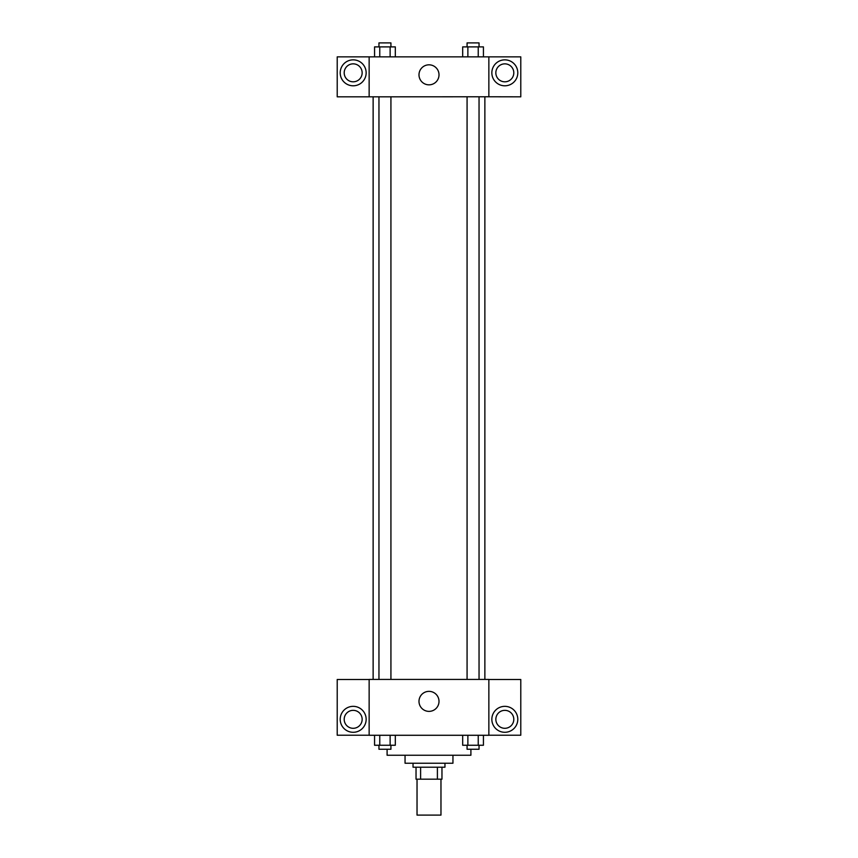 <?xml version="1.0" encoding="UTF-8"?>
<svg xmlns="http://www.w3.org/2000/svg" width="858" height="858" viewBox="0 0 858 858"><rect width="100%" height="100%" fill="white"/><g stroke="black" fill="none" stroke-linecap="round" stroke-linejoin="round"><path stroke-width="1.29" d="M417.031 779.182L417.031 815.1L440.969 815.1L440.969 779.182M437.398 767.213L437.398 779.182L416.033 779.182L416.033 767.213M437.398 779.182L441.967 779.182L441.967 767.213L441.967 779.182M444.959 763.223L444.959 767.213L413.041 767.213L413.041 763.223M420.602 767.213L420.602 779.182M452.949 755.244L452.949 763.223L405.051 763.223L405.051 755.244M470.903 749.249L470.903 755.244L387.097 755.244L387.097 749.249M488.856 735.285L369.144 735.285L369.144 679.418L488.856 679.418L488.856 735.285M353.174 732.292A12.967 12.967 0 0 1 341.945 712.837A12.967 12.967 0 0 1 364.414 712.837A12.967 12.967 0 0 1 353.174 732.292M369.144 735.22L337.215 735.22L337.215 679.482L369.144 679.482M344.197 719.326A8.977 8.977 0 0 1 353.174 710.349A8.977 8.977 0 0 1 362.151 719.326A8.977 8.977 0 0 1 353.174 728.303A8.977 8.977 0 0 1 344.197 719.326M429 711.379A10.006 10.006 0 0 1 420.334 696.364A10.006 10.006 0 0 1 437.666 696.364A10.006 10.006 0 0 1 429 711.379M504.826 732.292A12.967 12.967 0 0 1 493.586 712.837A12.967 12.967 0 0 1 516.055 712.837A12.967 12.967 0 0 1 504.826 732.292M488.856 735.22L520.785 735.22L520.785 679.482L488.856 679.482M495.849 719.326A8.977 8.977 0 0 1 504.826 710.349A8.977 8.977 0 0 1 513.803 719.326A8.977 8.977 0 0 1 504.826 728.303A8.977 8.977 0 0 1 495.849 719.326M484.867 96.772L484.867 679.418M467.074 679.418L467.074 96.772M390.926 96.772L390.926 679.418M488.856 96.772L520.785 96.836L520.785 56.864L488.856 56.864L488.856 96.772L369.144 96.836L337.215 96.836L337.215 56.864L369.144 56.864L369.144 96.772M362.151 72.833A8.977 8.977 0 0 1 353.174 81.81A8.977 8.977 0 0 1 344.197 72.833A8.977 8.977 0 0 1 353.174 63.846A8.977 8.977 0 0 1 362.151 72.833M353.174 85.8A12.967 12.967 0 0 1 341.945 66.345A12.967 12.967 0 0 1 364.414 66.345A12.967 12.967 0 0 1 353.174 85.8M513.803 72.833A8.977 8.977 0 0 1 500.332 80.609A8.977 8.977 0 0 1 500.332 65.058A8.977 8.977 0 0 1 513.803 72.833M504.826 85.8A12.967 12.967 0 0 1 493.586 66.345A12.967 12.967 0 0 1 516.055 66.345A12.967 12.967 0 0 1 504.826 85.8M488.856 56.864L369.144 56.864M418.994 74.828A10.006 10.006 0 0 1 434.009 66.163A10.006 10.006 0 0 1 434.009 83.494A10.006 10.006 0 0 1 418.994 74.828M483.429 56.864L483.429 46.89L462.687 46.89L462.687 56.864M478.238 46.89L478.238 56.864M467.878 46.89L467.878 56.864M467.074 46.89L467.074 42.9L479.043 42.9L479.043 46.89M395.313 56.864L395.313 46.89L374.571 46.89L374.571 56.864M390.122 46.89L390.122 56.864M379.762 46.89L379.762 56.864M378.957 46.89L378.957 42.9L390.926 42.9L390.926 46.89M483.429 735.285L483.429 745.259L462.687 745.259L462.687 735.285M478.238 735.285L478.238 745.259M467.878 735.285L467.878 745.259M479.043 745.259L479.043 749.249L467.074 749.249L467.074 745.259M395.313 735.285L395.313 745.259L374.571 745.259L374.571 735.285M390.122 735.285L390.122 745.259M379.762 735.285L379.762 745.259M390.926 745.259L390.926 749.249L378.957 749.249L378.957 745.259M373.133 96.772L373.133 679.418M479.043 679.418L479.043 96.772M378.957 96.772L378.957 679.418"/></g></svg>

